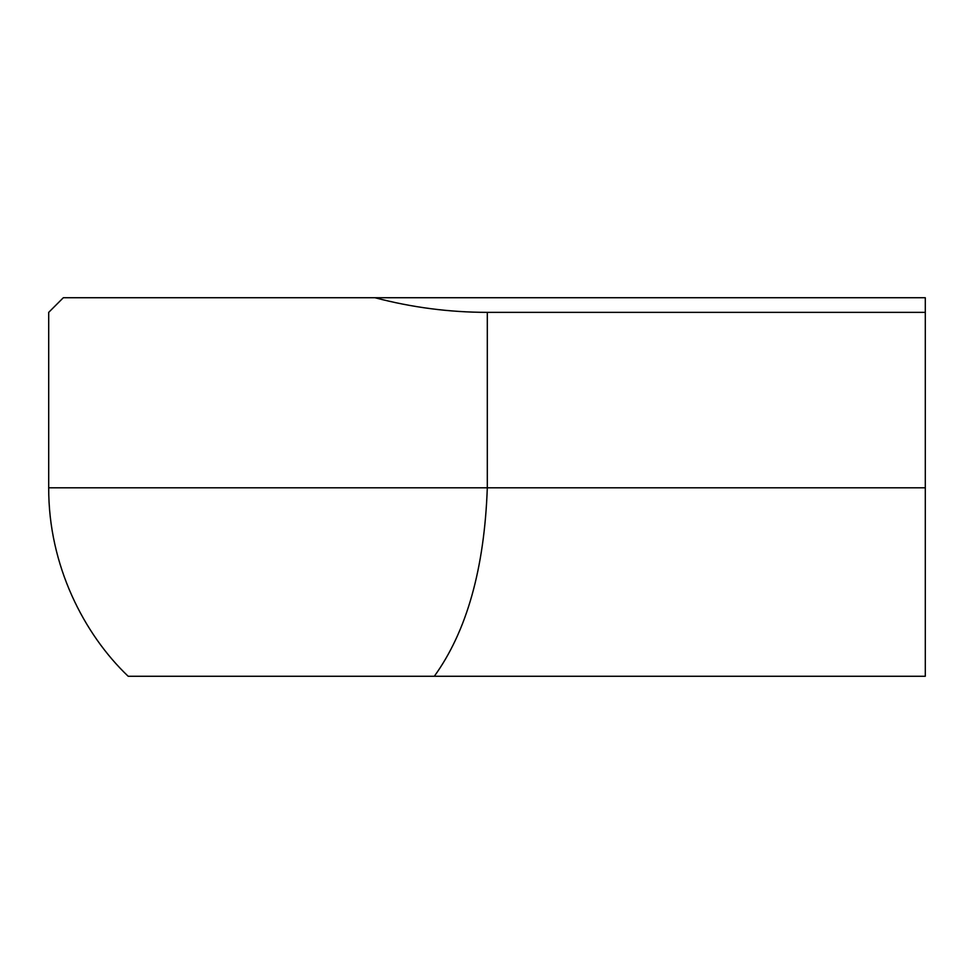 <?xml version="1.0" encoding="UTF-8"?>
<svg xmlns="http://www.w3.org/2000/svg" width="974" height="974" viewBox="0 0 974 974"><rect width="100%" height="100%" fill="white"/><g stroke="black" fill="none" stroke-linecap="round" stroke-linejoin="round"><path stroke-width="1.46" d="M375.002 297.74L63.322 297.74L48.7 312.362L48.7 487.804L487.304 487.804L487.304 312.362C449.245 312.325 411.807 307.443 375.002 297.74L925.3 297.74L925.3 312.362L487.304 312.362M434.319 676.26L925.3 676.26L925.3 487.804L487.304 487.804C484.443 568.475 466.777 631.298 434.319 676.26L128.178 676.26C84.068 634.281 48.408 565.492 48.7 487.804M925.3 487.804L925.3 312.362"/></g></svg>
